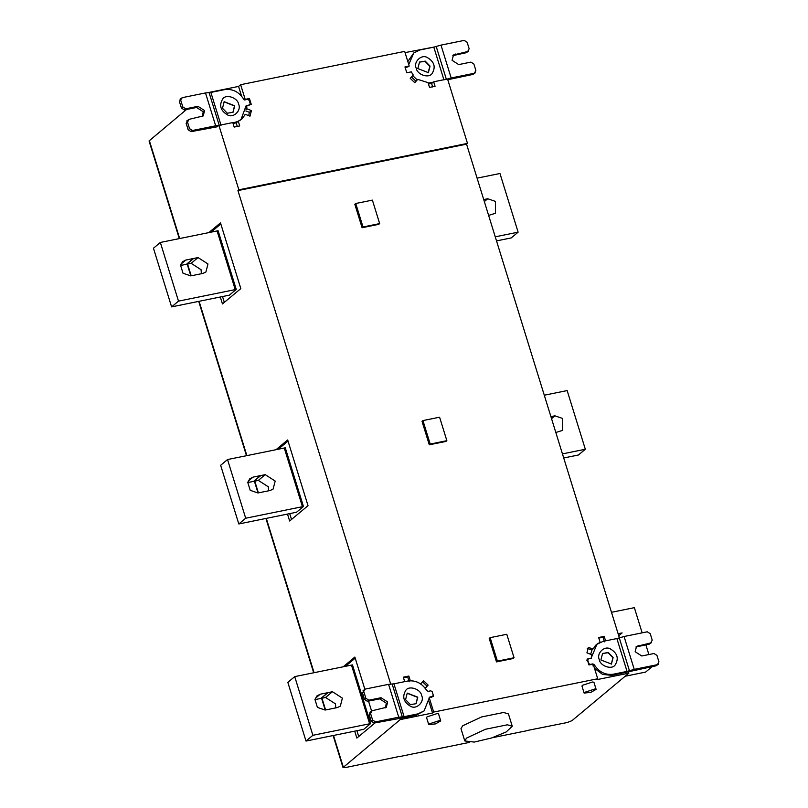 <?xml version="1.0" encoding="UTF-8"?>
<svg xmlns="http://www.w3.org/2000/svg" width="808" height="808" viewBox="0 0 808 808"><rect width="100%" height="100%" fill="white"/><g stroke="black" fill="none" stroke-linecap="round" stroke-linejoin="round"><path stroke-width="1.21" d="M201.344 273.73L201.091 269.721L191.153 263.317L186.446 264.287L193.334 258.53L198.041 257.57L207.979 263.964L205.919 271.993L202.939 273.407L190.738 275.892L183.022 273.245L180.568 265.327L182.568 261.721L185.84 260.045L193.334 258.53M186.446 264.287L180.537 265.479M235.239 289.607L236.239 289.385L229.331 295.162L171.609 306.889L153.449 248.218L160.338 242.461L178.497 301.131L235.239 289.607L217.079 230.936L160.338 242.461M217.079 230.936L218.079 230.714L236.239 289.385M178.497 301.131L171.609 306.889M335.744 707.899L335.492 703.879L325.543 697.486L320.837 698.445L327.725 692.698L332.441 691.729L342.38 698.132L340.32 706.152L337.34 707.576L325.129 710.05L317.413 707.414L314.969 699.486L316.968 695.88L320.231 694.213L327.725 692.698M320.837 698.445L314.938 699.637M369.64 723.776L370.64 723.554L363.731 729.321L306 741.047L287.84 682.376L294.728 676.629L312.888 735.3L369.64 723.776L351.48 665.105L294.728 676.629M351.48 665.105L352.48 664.883L370.64 723.554M312.888 735.3L306 741.047M375.215 722.756L356.843 738.088L354.702 731.159M356.924 730.705L358.722 736.532M343.218 666.782L354.874 657.045L364.842 689.234M355.217 658.156L345.43 666.327M368.519 701.122L371.559 710.939M268.549 490.82L268.296 486.8L258.348 480.396L253.641 481.366L260.529 475.609L265.236 474.649L275.185 481.053L273.114 489.072L270.145 490.496L257.934 492.971L250.217 490.325L247.763 482.406L249.763 478.801L253.035 477.124L260.529 475.609M253.641 481.366L247.733 482.558M302.445 506.697L303.434 506.464L296.526 512.242L238.804 523.968L220.645 465.297L227.533 459.55L245.693 518.221L302.445 506.697L284.275 448.026L227.533 459.55M284.275 448.026L285.274 447.794L303.434 506.464M245.693 518.221L238.804 523.968M276.013 449.702L287.678 439.966L308.02 505.677L289.648 521.009L287.507 514.08M289.719 513.625L291.526 519.443M288.022 441.077L278.235 449.248M429.189 723.907L439.512 720.554L440.734 720.928L435.532 723.877L428.745 724.635L429.189 723.907M428.745 724.635L426.574 717.595L427.018 716.868L437.33 713.514L438.562 713.888L440.734 720.928M584.578 692.355L594.89 689.002L596.122 689.375L590.911 692.325L584.134 693.082L584.578 692.355M584.134 693.082L581.952 686.043L582.396 685.315L592.708 681.962L593.941 682.326L596.122 689.375M466.549 738.078L485.406 729.27L507.384 724.806L512.262 726.261L506.172 731.957L491.638 737.957L474.225 742.077L464.792 740.956L466.549 738.078M464.792 740.956L460.974 728.634L462.731 725.756L481.598 716.949L503.576 712.484L508.444 713.939L512.262 726.261M333.492 735.462L343.299 767.125L345.248 767.6L399.031 756.53M618.736 635.724L622.11 632.906L618.12 633.725M625.19 676.235L645.632 672.084L652.521 666.327M611.484 612.302L634.361 607.656L642.148 632.846M645.855 644.804L648.875 654.551M488.628 215.393L495.466 213.282L495.435 201.384L487.719 198.748L483.719 199.556M496.516 240.905L511.232 237.916L518.12 232.169L495.254 236.815M477.094 178.144L499.96 173.498L518.12 232.169M555.823 432.482L562.661 430.361L562.631 418.463L554.914 415.827L550.915 416.635M563.721 457.984L578.437 454.995L585.325 449.248L562.449 453.894M544.289 395.223L567.155 390.577L585.325 449.248M497.405 661.136L490.143 637.663L506.788 634.28L514.05 657.752L497.405 661.136L496.486 661.904L489.224 638.431L490.143 637.663M496.486 661.904L513.13 658.52L514.05 657.752M363.014 226.967L355.742 203.505L372.397 200.121L379.659 223.594L363.014 226.967L362.095 227.735L354.823 204.273L355.742 203.505M362.095 227.735L378.74 224.351L379.659 223.594M430.209 444.057L422.938 420.584L439.592 417.201L446.854 440.673L430.209 444.057L429.29 444.814L422.029 421.352L422.938 420.584M429.29 444.814L445.935 441.441L446.854 440.673M224.069 101.808L234.472 105.959L232.906 112.403M234.704 105.767L224.18 101.717L222.493 108.252L227.28 113.221L233.027 112.312L234.704 105.767M238.633 104.252C241.632 110.302 233.694 118.261 227.826 115.079C220.483 110.817 218.806 105.393 222.796 98.828C226.119 93.778 237.754 97.768 238.633 104.252M241.572 96.122L238.572 86.426L240.643 84.699L245.178 99.364L244.491 99.94L243.632 99.091C238.875 91.769 232.553 88.617 224.664 89.627L210.868 92.425L221.038 125.28M189.022 119.362L187.527 122.149L189.516 128.603L192.466 130.502L215.675 125.796L205.505 92.94L182.295 97.647L179.427 101.596L181.426 108.05L182.8 106.898L185.749 108.797L197.96 106.313L204.586 110.585L203.212 115.928L189.022 119.362L186.759 120.927M180.8 100.445L182.8 106.898M202.465 116.433L203.212 111.736L196.576 107.464L184.365 109.949L181.426 108.05M187.527 122.149L186.143 123.301L187.638 120.503M186.143 123.301L188.143 129.755L189.516 128.603M217.261 126.775L191.092 131.654L188.143 129.755M179.427 101.596L180.921 98.798M182.295 97.647L180.032 99.222M205.505 92.94L210.868 92.425M209.08 92.597L219.251 125.452L215.675 125.796M245.178 99.364L249.43 98.505L251.248 104.373L246.056 105.858L241.006 119.544L239.633 120.685M249.43 98.505L248.278 99.465M249.43 105.05L250.197 103.747L249.117 100.273L247.682 99.414L244.491 99.94M246.743 105.282L246.864 108.807L251.439 110.595L249.995 116.15L245.41 114.362L241.774 119.059L238.249 121.2L239.724 125.947L234.179 127.078L232.785 122.584L218.907 125.402L216.746 126.805M237.34 126.644L236.189 122.927L238.249 121.2M245.41 114.362L244.491 115.14M248.713 115.655L249.379 112.322L245.864 110.948M251.439 110.595L249.379 112.322M246.864 108.807L246.046 109.494M232.876 122.877L237.906 121.493M239.845 120.412L241.006 119.544M233.128 123.695L236.532 122.634M208.312 92.567L238.572 86.426M419.403 62.145L425.038 61.327L429.816 66.296L428.139 72.831M417.837 68.579L419.524 62.044L425.261 61.135L430.048 66.105L428.361 72.639L417.837 68.579M416.211 68.185C417.079 74.669 428.715 78.659 432.048 73.609C436.037 67.044 434.361 61.62 427.018 57.358C421.14 54.176 413.201 62.135 416.211 68.185M467.489 143.39L466.57 144.157L237.936 190.587L238.855 189.819L467.489 143.39L447.551 78.972L433.674 81.79L435.068 86.284L429.513 87.405L428.048 82.658L417.756 79.366L414.756 82.689L410.242 78.346L413.241 75.023L411.282 71.872L406.788 72.781L404.97 66.912L409.222 66.054L408.464 66.64M405.091 67.518L408.01 66.862M433.674 81.79L431.613 83.517L432.684 86.981M417.756 79.366L414.454 82.456M411.484 76.972L415.777 81.022M428.472 84.022L431.805 83.355M433.189 82.204L428.179 83.083M417.15 79.871L412.706 75.619M467.155 42.299L469.155 48.753L467.66 51.55L453.47 54.974L452.096 60.317L458.722 64.59L470.933 62.105L473.872 64.004L475.872 70.458L474.377 73.255L451.167 77.972L440.996 45.117L464.206 40.4L467.155 42.299M468.539 51.126L466.287 52.702L468.539 51.126M452.834 55.621L466.287 52.702M475.266 72.831L473.003 74.407L475.266 72.831M447.4 79.8L473.003 74.407M440.996 45.117L436.199 46.47L446.37 79.325L451.167 77.972M436.199 46.47L433.805 47.157L443.976 80.012M408.747 64.509L413.827 52.894L420.009 49.955L433.805 47.157M413.827 52.894L407.828 61.549M405.06 52.611L435.007 46.864M409.222 66.054L404.677 51.389L240.643 84.699M238.855 189.819L218.907 125.402M611.323 664.136L612.888 657.692L608.101 652.723L602.475 653.541M600.91 659.985L602.586 653.45L608.333 652.531L613.12 657.5L611.434 664.045L600.91 659.985M599.284 659.591C600.152 666.065 611.787 670.054 615.12 665.014C619.1 658.439 617.423 653.026 610.08 648.753C604.212 645.582 596.274 653.541 599.284 659.591M591.305 658.237L591.506 654.642L586.921 652.854L588.375 647.309L592.961 649.087L596.587 644.39L600.112 642.259L598.647 637.502L604.192 636.381L605.586 640.865M604.192 636.381L603.041 637.34L604.435 641.825M598.809 638.037L603.041 637.34M592.961 649.087L591.81 650.046L587.224 648.269M596.031 644.885L596.94 644.259M624.069 636.512L647.279 631.795L650.228 633.694L652.218 640.148L650.733 642.946L636.532 646.37L635.159 651.723L641.784 655.985L653.995 653.51L656.944 655.409L658.944 661.863L657.449 664.661L634.24 669.367L624.069 636.512L616.878 638.552L627.048 671.408L613.242 674.215C605.354 675.225 599.031 672.064 594.274 664.752L592.83 663.893L590.224 664.418L588.79 663.57L587.709 660.085L588.487 658.783L591.527 658.045M586.669 660.146L588.487 658.783M628.472 671.852L628.876 673.155L596.577 679.71L597.728 678.76L593.203 664.125L588.941 664.954L587.123 659.086L588.295 658.843M591.082 658.257L596.9 644.299L603.071 641.36L616.878 638.552M656.076 665.802L658.328 664.237L656.076 665.802L611.868 675.367L602.576 674.428L594.486 668.287M594.274 664.752L592.88 665.873M651.612 642.532L649.349 644.097L651.612 642.532M635.906 647.016L649.349 644.097M627.048 671.408L634.24 669.367M590.628 654.298L592.042 649.854M595.223 645.703L596.9 644.299M429.028 701.697L432.543 713.03L400.243 719.585L399.809 718.201M429.159 697.445L433.684 712.07L432.543 713.03M415.979 703.808L417.544 697.365L407.131 693.214M417.776 697.173L407.252 693.112L405.566 699.647L410.353 704.616L416.09 703.707L417.776 697.173M421.695 695.648C424.705 701.697 416.766 709.656 410.898 706.485C403.556 702.213 401.879 696.799 405.858 690.224C409.191 685.184 420.827 689.173 421.695 695.648M404.101 716.686L417.908 713.878L424.079 710.939L429.119 698.284L429.896 696.981L432.492 696.456L433.27 695.153L432.189 691.668L430.755 690.82L428.149 691.345L426.705 690.486C421.948 683.174 415.625 680.013 407.737 681.023L393.93 683.831L404.101 716.686L398.748 717.191L388.577 684.336L365.368 689.052L363.105 690.618M432.068 696.809L431.553 697.395M365.368 689.052L362.499 693.001L364.489 699.455L365.873 698.304L368.822 700.193L381.022 697.718L387.658 701.98L386.274 707.333L372.084 710.757L369.822 712.323M363.873 691.85L365.873 698.304M385.527 707.838L386.274 703.132L379.649 698.87L367.438 701.344L364.489 699.455M372.084 710.757L370.589 713.555L372.589 720.009L375.538 721.908L398.748 717.191M370.589 713.555L369.216 714.706L370.71 711.909M369.216 714.706L371.215 721.16L372.589 720.009M424.079 710.939L416.524 715.03L402.727 717.837L374.154 723.059L371.215 721.16M362.499 693.001L363.984 690.204M388.577 684.336L393.93 683.831M404.697 681.659L403.303 677.175L408.848 676.043L407.707 677.003L409.171 681.76M403.465 677.7L407.707 677.003M408.848 676.043L410.323 680.801M420.614 684.083L423.614 680.76L428.129 685.103L425.129 688.113M422.463 681.72L426.978 686.063M428.129 685.103L425.129 688.426M433.25 695.769L433.391 696.536L429.22 697.385M390.82 684.477L237.936 190.587M433.684 712.07L597.728 678.76M619.453 638.047L466.57 144.157M628.876 673.155L571.933 720.696L567.226 722.524L526.897 730.563M492.294 737.734L526.937 730.705M333.118 735.543L343.026 767.56L400.243 719.585M469.266 742.421L399.081 756.672M186.466 109.524L149.056 140.935L179.295 238.613M208.817 232.623L220.483 222.887L240.824 288.597L222.453 303.929L220.301 297.001M222.523 296.546L224.331 302.364M220.826 223.998L211.04 232.169M186.709 264.226L193.597 258.469M198.041 257.57L191.153 263.317M180.921 264.145L185.84 260.045M321.109 698.385L327.998 692.638M332.441 691.729L325.543 697.486M315.322 698.314L320.231 694.213M253.914 481.305L260.802 475.548M265.236 474.649L258.348 480.396M248.127 481.225L253.035 477.124M484.346 201.566L487.719 198.748M551.541 418.645L554.914 415.827M184.365 109.949L185.749 108.797M196.576 107.464L197.96 106.313M192.466 130.502L191.092 131.654M233.462 123.634L234.835 122.483M428.796 83.961L430.179 82.81M454.076 55.176L455.449 54.025M611.868 675.367L613.242 674.215M637.138 646.582L638.522 645.43M619.271 637.876L629.442 670.731M367.438 701.344L368.822 700.193M379.649 698.87L381.022 697.718M375.538 721.908L374.154 723.059M392.143 683.992L402.313 716.858M416.524 715.03L417.908 713.878M149.328 140.521L179.669 238.542M187.567 264.044L191.203 275.791M199.101 301.303L246.864 455.621M254.762 481.134L258.398 492.88M266.297 518.383L314.07 672.7M321.968 698.213L325.604 709.959M325.22 710.03L321.584 698.284M313.686 672.781L265.923 518.463M258.025 492.951L254.389 481.204M246.491 455.692L198.718 301.384M190.829 275.871L187.193 264.125"/></g></svg>
